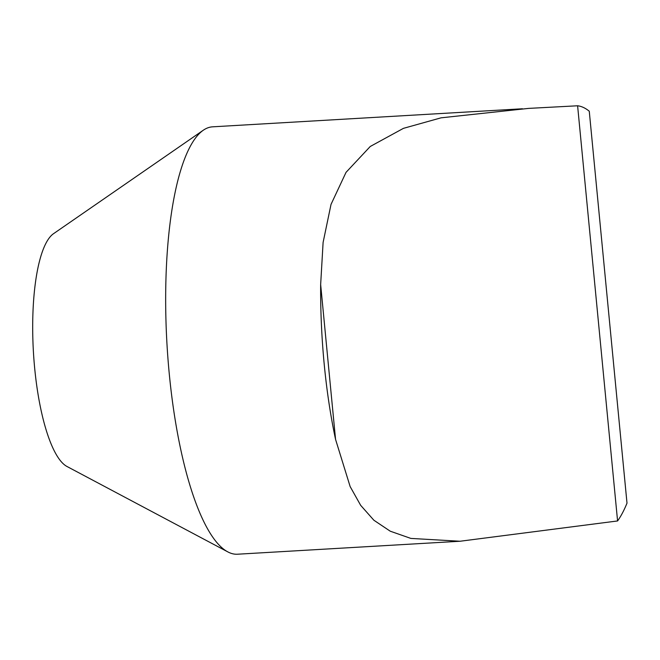 <?xml version="1.0" encoding="UTF-8"?>
<svg xmlns="http://www.w3.org/2000/svg" width="660" height="660" viewBox="0 0 660 660"><rect width="100%" height="100%" fill="white"/><g stroke="black" fill="none" stroke-linecap="round" stroke-linejoin="round"><path stroke-width="0.99" d="M335.56 439.411A214.054 58.171 -93.3 0 1 320.653 284.567L335.56 439.411L350.147 486.577L360.665 505.329L373.882 520.237L390.258 531.201L410.858 538.411L460.094 541.241L237.493 554.218A214.054 58.171 -93.3 0 1 227.857 551.909A214.054 58.171 -93.3 0 1 166.963 343.901A214.054 58.171 -93.3 0 1 203.28 130.234A214.054 58.171 -93.3 0 1 204.707 129.327A214.054 58.171 -93.3 0 1 212.586 126.827L522.423 108.768M203.28 130.234L53.452 233.747A118.156 32.109 86.7 0 0 33.404 351.689A118.156 32.109 86.7 0 0 67.023 466.505L227.857 551.909M320.653 284.567L323.103 242.434L331.023 204.394L346.03 172.359L370.252 146.479L403.433 128.353L441.061 117.826L528.677 108.388L577.607 105.781A214.054 58.171 -93.3 0 1 589.264 111.21L627 503.151A214.054 58.171 -93.3 0 1 617.578 520.955L460.094 541.241M577.607 105.781L617.578 520.955"/></g></svg>
